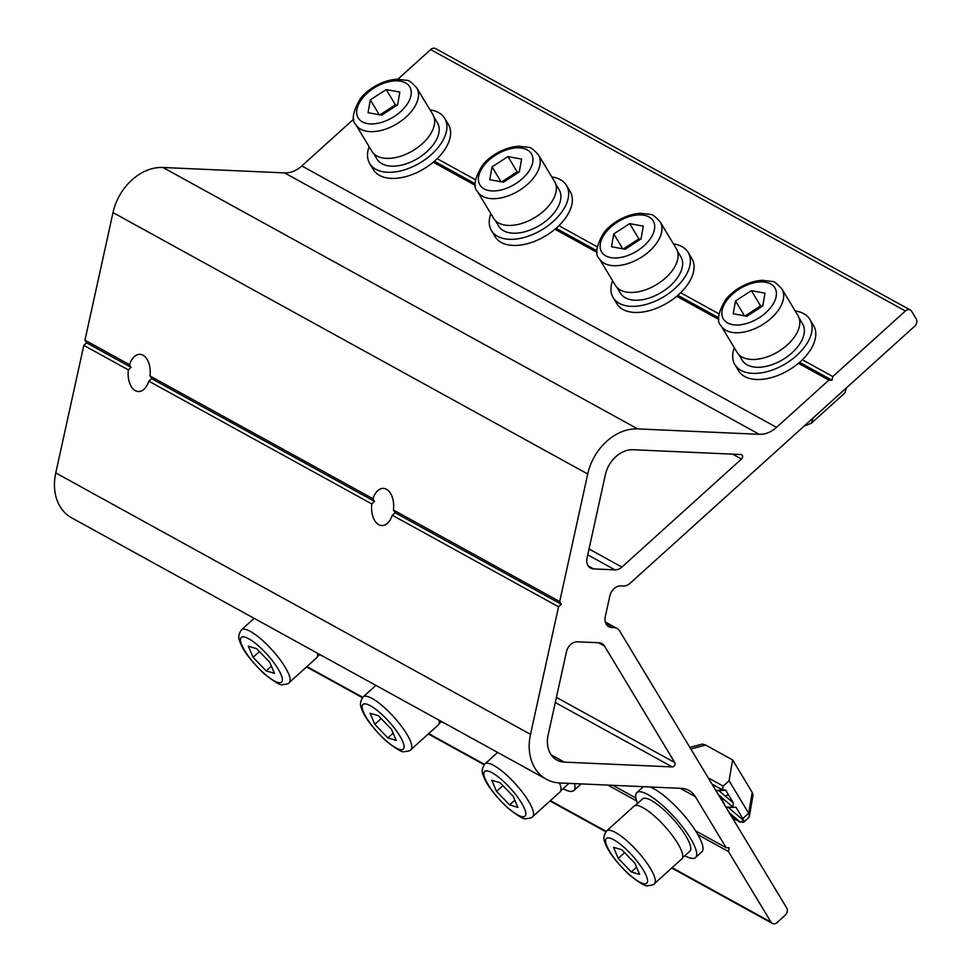 <?xml version="1.0" encoding="UTF-8"?>
<svg xmlns="http://www.w3.org/2000/svg" width="972" height="972" viewBox="0 0 972 972"><rect width="100%" height="100%" fill="white"/><g stroke="black" fill="none" stroke-linecap="round" stroke-linejoin="round"><path stroke-width="1.46" d="M353.747 119.058L301.818 165.957A27.362 21.141 -61.2 0 1 284.577 172.895L162.944 167.488A49.256 38.066 -61.2 0 0 113.007 212.589L84.965 340.151L86.593 342.861L131.026 367.319L129.507 364.682A18.614 11.032 -87.5 0 1 139.992 354.33A18.614 11.032 -87.5 0 1 149.98 375.957L151.717 378.716L374.475 501.382L371.814 503.946A18.614 11.032 -87.5 0 0 378.728 524.686A18.614 11.032 -87.5 0 0 381.789 525.573A18.614 11.032 -87.5 0 0 392.275 515.221L395.167 512.779L561.318 604.268L559.69 601.571L587.732 474.008A49.256 38.066 -61.2 0 1 637.668 428.907L759.302 434.314A27.362 21.141 -61.2 0 0 776.543 427.376L828.897 380.088L798.425 363.309M374.475 501.382L372.956 498.745A18.614 11.032 -87.5 0 1 383.442 488.394A18.614 11.032 -87.5 0 1 393.429 510.008L395.167 512.779M131.026 367.319L128.365 369.895A18.614 11.032 -87.5 0 0 135.278 390.623A18.614 11.032 -87.5 0 0 138.34 391.509A18.614 11.032 -87.5 0 0 148.825 381.158L151.717 378.716M397.913 79.169L430.669 49.572A5.468 4.228 -61.2 0 1 435.614 48.6L910.339 310.019A5.468 4.228 -61.2 0 1 911.615 311.271L916.232 318.913A5.468 4.228 -61.2 0 1 914.603 326.276L630.148 583.224A10.947 8.456 -61.2 0 1 623.259 585.995L620.938 585.885A10.947 8.456 -61.2 0 0 609.845 595.909L605.264 616.734A10.947 8.456 -61.2 0 0 608.788 626.721A10.947 8.456 -61.2 0 0 611.777 627.548L614.097 627.645A10.947 8.456 -61.2 0 1 617.086 628.471A10.947 8.456 -61.2 0 1 619.65 630.974L786.713 907.97A5.468 4.228 -61.2 0 1 785.097 915.345L777.248 922.428A5.468 4.228 -61.2 0 1 772.303 923.4A5.468 4.228 -61.2 0 1 771.027 922.149L728.405 851.484L697.92 834.693M430.669 49.572L905.394 310.991A5.468 4.228 -61.2 0 1 910.339 310.019M84.965 340.151L129.507 364.682M86.593 342.861L83.823 345.364L128.365 369.895M558.888 225.698L597.185 246.791M556.093 228.286L596.942 250.788M554.976 229.246L597.087 252.441M677.812 295.318L718.673 317.808M680.619 292.73L718.916 313.822M676.694 296.278L718.818 319.472M802.337 359.762L832.822 376.541L832.008 380.222L828.897 380.088M799.543 362.349L832.008 380.222M433.245 162.215L475.369 185.409M434.363 161.255L475.223 183.757M437.169 158.667L475.466 179.759M905.394 310.991L832.822 376.541M728.405 851.484L729.207 847.803L726.096 847.657L695.357 796.676A27.362 21.141 -61.2 0 0 688.941 790.43A27.362 21.141 -61.2 0 0 681.457 788.365L559.823 782.958A49.256 38.066 -61.2 0 1 546.361 779.252A49.256 38.066 -61.2 0 1 530.505 734.346L558.548 606.783L561.318 604.268M546.361 779.252L71.636 517.833A49.256 38.066 -61.2 0 1 55.769 472.927L530.505 734.346M695.612 830.878L726.096 847.657M607.84 785.097L636.636 800.952M612.882 785.315L635.858 797.963M577.526 641.799L598.959 642.747A10.947 8.456 -61.2 0 1 601.96 643.573A10.947 8.456 -61.2 0 1 604.523 646.076L674.762 762.546A2.734 2.114 -61.2 0 1 674.617 765.414A2.734 2.114 -61.2 0 1 672.235 766.92L564.404 762.133A27.362 21.141 -61.2 0 1 556.92 760.08A27.362 21.141 -61.2 0 1 548.111 735.124L566.433 651.823A10.947 8.456 -61.2 0 1 577.526 641.799M83.823 345.364L55.769 472.927M605.349 474.786L587.027 558.098A10.947 8.456 -61.2 0 0 590.563 568.073A10.947 8.456 -61.2 0 0 593.552 568.899L614.997 569.859A10.947 8.456 -61.2 0 0 621.886 567.077L741.502 459.039A2.734 2.114 -61.2 0 0 741.66 454.726A2.734 2.114 -61.2 0 0 740.919 454.519L633.088 449.732A27.362 21.141 -61.2 0 0 605.349 474.786M393.429 510.008L559.69 601.571M149.98 375.957L372.956 498.745M148.825 381.158L371.814 503.946M392.275 515.221L558.548 606.783M795.23 311.004A43.789 25.369 148.9 0 1 809.895 319.423L813.576 325.535A43.789 25.369 148.9 0 1 789.191 369.882A43.789 25.369 148.9 0 1 738.586 370.769L734.905 364.658A43.789 25.369 148.9 0 1 734.297 347.745M809.895 319.423A43.789 25.369 148.9 0 1 785.498 363.759A43.789 25.369 148.9 0 1 734.905 364.658M799.191 318.209L802.58 323.834A35.247 20.424 148.9 0 1 782.946 359.531A35.247 20.424 148.9 0 1 742.219 360.248L738.817 354.61M746.788 316.252A16.415 9.513 148.9 0 1 752.656 311.076A16.415 9.513 148.9 0 1 760.104 307.699M781.901 288.903L798.024 315.645A35.575 20.619 148.9 0 1 793.14 338.73A35.575 20.619 148.9 0 1 762.425 358.279A35.575 20.619 148.9 0 1 737.092 352.386L720.969 325.656C716.437 321.428 717.943 312.85 725.489 299.911C731.527 291.576 746.156 281.345 762.23 280.288L772.072 281.467C773.821 281.151 777.102 283.63 781.901 288.903A35.575 20.619 148.9 0 1 777.017 312A35.575 20.619 148.9 0 1 746.302 331.549A35.575 20.619 148.9 0 1 720.969 325.656M745.135 315.949L760.602 305.925L762.34 306.241M746.873 316.277L733.228 313.762L735.5 300.943L751.392 290.652L765.025 293.155L762.765 305.973L746.873 316.277M744.467 315.827L735.5 300.943M760.602 305.925L751.392 290.652M813.199 417.875L811.341 423.245L844.692 393.125L846.539 387.755M811.341 423.245L804.111 426.076M625.057 249.221A16.415 9.513 148.9 0 1 630.937 244.045A16.415 9.513 148.9 0 1 638.385 240.667M660.17 221.871L676.305 248.613A35.575 20.619 148.9 0 1 671.421 271.71A35.575 20.619 148.9 0 1 640.706 291.26A35.575 20.619 148.9 0 1 615.373 285.367L599.25 258.625C594.706 254.409 596.213 245.819 603.758 232.879C609.808 224.556 624.437 214.314 640.512 213.257L650.341 214.435C652.091 214.119 655.371 216.598 660.17 221.871A35.575 20.619 148.9 0 1 655.286 244.968A35.575 20.619 148.9 0 1 624.583 264.518A35.575 20.619 148.9 0 1 599.25 258.625M623.404 248.917L638.883 238.893L640.621 239.221M625.142 249.245L611.51 246.73L613.769 233.912L629.662 223.621L643.306 226.136L641.034 238.942L625.142 249.245M622.748 248.796L613.769 233.912M638.883 238.893L629.662 223.621M503.338 182.201A16.415 9.513 148.9 0 1 509.207 177.013A16.415 9.513 148.9 0 1 516.654 173.636M538.452 154.852L554.575 181.582A35.575 20.619 148.9 0 1 549.69 204.679A35.575 20.619 148.9 0 1 518.975 224.228A35.575 20.619 148.9 0 1 493.642 218.335L477.519 191.593C472.987 187.377 474.494 178.787 482.039 165.848C488.078 157.525 502.706 147.282 518.781 146.225L528.622 147.404C530.372 147.088 533.652 149.566 538.452 154.852A35.575 20.619 148.9 0 1 533.567 177.937A35.575 20.619 148.9 0 1 502.852 197.486A35.575 20.619 148.9 0 1 477.519 191.593M501.686 181.898L517.153 171.862L518.89 172.19M503.423 182.214L489.791 179.699L492.051 166.88L507.943 156.589L521.575 159.104L519.315 171.91L503.423 182.214M501.03 181.776L492.051 166.88M517.153 171.862L507.943 156.589M381.607 115.17A16.415 9.513 148.9 0 1 387.488 109.982A16.415 9.513 148.9 0 1 394.936 106.604M416.721 87.82L432.856 114.55A35.575 20.619 148.9 0 1 427.972 137.647A35.575 20.619 148.9 0 1 397.256 157.197A35.575 20.619 148.9 0 1 371.924 151.304L355.801 124.562C351.257 120.346 352.763 111.768 360.308 98.816C366.359 90.493 380.988 80.263 397.062 79.194L406.891 80.372C408.641 80.056 411.921 82.535 416.721 87.82A35.575 20.619 148.9 0 1 411.836 110.905A35.575 20.619 148.9 0 1 381.133 130.455A35.575 20.619 148.9 0 1 355.801 124.562M379.955 114.866L395.434 104.842L397.171 105.158M381.692 115.182L368.06 112.667L370.32 99.861L386.212 89.558L399.857 92.073L397.584 104.879L381.692 115.182M379.299 114.745L370.32 99.861M395.434 104.842L386.212 89.558M677.46 251.177L680.862 256.802A35.247 20.424 148.9 0 1 661.215 292.499A35.247 20.424 148.9 0 1 620.488 293.216L617.099 287.591M555.741 184.145L559.131 189.783A35.247 20.424 148.9 0 1 539.496 225.468A35.247 20.424 148.9 0 1 498.77 226.184L495.368 220.559M434.01 117.114L437.412 122.751A35.247 20.424 148.9 0 1 417.766 158.436A35.247 20.424 148.9 0 1 377.039 159.153L373.649 153.527M673.499 243.972A43.789 25.369 148.9 0 1 688.164 252.392L691.857 258.516A43.789 25.369 148.9 0 1 667.46 302.851A43.789 25.369 148.9 0 1 616.868 303.738L613.174 297.626A43.789 25.369 148.9 0 1 612.567 280.714M688.164 252.392A43.789 25.369 148.9 0 1 663.779 296.739A43.789 25.369 148.9 0 1 613.174 297.626M551.78 176.94A43.789 25.369 148.9 0 1 566.445 185.373L570.127 191.484A43.789 25.369 148.9 0 1 545.742 235.819A43.789 25.369 148.9 0 1 495.137 236.706L491.455 230.595A43.789 25.369 148.9 0 1 490.848 213.694M566.445 185.373A43.789 25.369 148.9 0 1 542.048 229.708A43.789 25.369 148.9 0 1 491.455 230.595M430.049 109.909A43.789 25.369 148.9 0 1 444.714 118.341L448.408 124.452A43.789 25.369 148.9 0 1 424.011 168.788A43.789 25.369 148.9 0 1 373.418 169.675L369.725 163.563A43.789 25.369 148.9 0 1 369.117 146.663M444.714 118.341A43.789 25.369 148.9 0 1 420.329 162.676A43.789 25.369 148.9 0 1 369.725 163.563M650.061 786.968A43.789 11.348 47.9 0 1 676.658 807.282A43.789 11.348 47.9 0 1 701.82 851.897L695.551 857.571A43.789 11.348 47.9 0 1 684.823 855.749M637.571 803.431A43.789 11.348 47.9 0 1 636.842 792.581L643.124 786.919A43.789 11.348 47.9 0 1 643.428 786.676M636.842 792.581A43.789 11.348 47.9 0 1 670.376 812.944A43.789 11.348 47.9 0 1 695.551 857.571M636.393 804.5L642.565 798.923A35.247 9.137 47.9 0 1 669.562 815.314A35.247 9.137 47.9 0 1 689.828 851.229L682.514 857.839M636.381 804.512L635.287 805.521M606.65 830.926L634.109 806.116A35.575 9.222 47.9 0 1 664.799 826.334A35.575 9.222 47.9 0 1 681.809 858.92L654.35 883.718A35.575 9.222 47.9 0 0 647.255 863.561A35.575 9.222 47.9 0 0 621.594 836.491A35.575 9.222 47.9 0 0 606.65 830.926C603.685 835.155 603.15 839.055 605.034 842.603C607.694 850.974 615.786 861.727 629.285 874.836C639.916 883.22 646.088 886.841 647.802 885.686C651.908 885.334 654.095 884.678 654.35 883.718M618.265 858.41L613.514 847.305L621.837 849.759L634.898 863.318L639.637 874.423L631.314 871.969L618.265 858.41L624.619 852.663M636.563 867.231L631.314 871.969M689.877 747.407L702.331 744.066L705.587 745.038L732.609 759.922L729.085 780.795L723.204 786.105L722.403 789.786L725.647 790.151L716.097 790.88M743.762 820.575A8.213 2.126 -132.1 0 0 742.79 818.582L735.986 807.295L728.235 807.416L743.762 820.575A8.213 2.126 47.9 0 1 743.726 822.154A8.213 2.126 47.9 0 1 743.106 822.312L739.765 822.02L743.762 820.575M742.79 818.582L748.671 813.26L749.436 816.261L748.634 817.719L743.726 822.154M732.609 759.922L752.194 792.387L748.671 813.26L729.085 780.795M752.194 792.387L753.045 794.889L749.436 816.261M736.654 819.032L731.284 816.067M723.776 803.625L723.885 803.261A27.362 7.096 47.9 0 0 721.03 797.672L720.143 796.189M732.706 818.424L739.826 821.717M740.725 821.96L738.562 821.656M725.999 807.307L728.235 807.416M729.316 812.811L739.984 821.838M725.865 807.088L735.986 807.295M711.966 784.052L722.403 789.786L715.914 790.588M718.393 794.695L732.767 806.979L733.435 803.066L725.647 790.151M719.256 790.941L733.435 803.066M709.281 779.593L709.511 778.572L723.204 786.105M713.241 784.744L714.371 788.025M580.819 783.894A43.789 11.348 47.9 0 1 580.102 784.866L573.82 790.54A43.789 11.348 47.9 0 1 563.104 788.717M574.464 783.614A43.789 11.348 47.9 0 1 573.82 790.54M444.739 723.289A43.789 11.348 47.9 0 1 441.373 721.686M323.008 656.258A43.789 11.348 47.9 0 1 319.654 654.654M568.705 783.359A35.247 9.137 47.9 0 1 568.098 784.197L560.783 790.807M559.435 782.946A35.575 9.222 47.9 0 1 560.079 791.888L532.62 816.687A35.575 9.222 47.9 0 0 525.536 796.53A35.575 9.222 47.9 0 0 499.875 769.46A35.575 9.222 47.9 0 0 484.931 763.895C481.966 768.123 481.419 772.023 483.303 775.571C485.976 783.942 494.055 794.695 507.566 807.817C518.197 816.188 524.358 819.809 526.083 818.655C530.19 818.303 532.364 817.646 532.62 816.687M496.534 791.378L491.796 780.273L500.106 782.727L513.167 796.287L517.906 807.392L509.595 804.938L496.534 791.378L502.901 785.631M514.844 800.199L509.595 804.938M439.101 720.191A35.575 9.222 47.9 0 1 438.36 724.857L410.901 749.667A35.575 9.222 47.9 0 0 403.805 729.498A35.575 9.222 47.9 0 0 378.144 702.428A35.575 9.222 47.9 0 0 363.2 696.863C360.235 701.104 359.701 704.992 361.584 708.539C364.245 716.923 372.337 727.663 385.835 740.786C396.467 749.157 402.639 752.778 404.352 751.623C408.459 751.283 410.646 750.627 410.901 749.667M374.815 724.347L370.065 713.241L378.387 715.696L391.449 729.267L396.187 740.36L387.864 737.906L374.815 724.347L381.17 718.6M393.113 733.167L387.864 737.906M317.382 653.16A35.575 9.222 47.9 0 1 316.629 657.825L289.17 682.636A35.575 9.222 47.9 0 0 282.087 662.467A35.575 9.222 47.9 0 0 256.426 635.396A35.575 9.222 47.9 0 0 241.481 629.832C238.517 634.072 237.97 637.96 239.853 641.508C242.526 649.891 250.606 660.632 264.117 673.754C274.748 682.137 280.908 685.746 282.633 684.592C286.74 684.252 288.915 683.595 289.17 682.636M253.085 657.315L248.346 646.21L256.657 648.676L269.718 662.236L274.456 673.341L266.146 670.874L253.085 657.315L259.451 651.568M271.395 666.136L266.146 670.874M162.944 167.488L637.668 428.907M113.007 212.589L587.732 474.008M284.577 172.895L759.302 434.314M301.818 165.957L776.543 427.376M606.492 624.632L611.777 627.548M605.617 622.979L614.097 627.645M680.145 788.304L695.357 796.676M306.933 666.585L362.738 697.325M428.652 733.617L484.457 764.344M550.383 800.649L606.188 831.376M672.102 867.68L771.027 922.149M598.436 642.723L604.523 646.076M556.409 697.374L674.762 762.546M555.279 702.525L672.235 766.92M551.185 754.855L564.404 762.133M732.633 454.155L741.502 459.039M589.032 548.986L621.886 567.077M587.744 554.854L614.997 569.859M588.267 565.996L593.552 568.899M727.481 299.473A30.108 17.447 -31.1 0 0 745.536 323.798A30.108 17.447 -31.1 0 0 774.368 287.105A30.108 17.447 -31.1 0 0 727.481 299.473M605.763 232.442A30.108 17.447 -31.1 0 0 623.817 256.778A30.108 17.447 -31.1 0 0 652.637 220.073A30.108 17.447 -31.1 0 0 605.763 232.442M484.032 165.41A30.108 17.447 -31.1 0 0 502.087 189.747A30.108 17.447 -31.1 0 0 530.919 153.054A30.108 17.447 -31.1 0 0 484.032 165.41M362.313 98.379A30.108 17.447 -31.1 0 0 380.368 122.715A30.108 17.447 -31.1 0 0 409.188 86.022A30.108 17.447 -31.1 0 0 362.313 98.379M619.043 843.234A30.108 7.8 -132.1 0 0 613.368 856.964A30.108 7.8 -132.1 0 0 647.316 882.394A30.108 7.8 -132.1 0 0 619.043 843.234M705.587 745.038L690.825 748.999M497.324 776.203A30.108 7.8 -132.1 0 0 491.65 789.932A30.108 7.8 -132.1 0 0 525.585 815.362A30.108 7.8 -132.1 0 0 497.324 776.203M375.593 709.171A30.108 7.8 -132.1 0 0 369.919 722.901A30.108 7.8 -132.1 0 0 403.866 748.331A30.108 7.8 -132.1 0 0 375.593 709.171M253.874 642.152A30.108 7.8 -132.1 0 0 248.2 655.869A30.108 7.8 -132.1 0 0 282.135 681.299A30.108 7.8 -132.1 0 0 253.874 642.152M605.289 621.971L617.086 628.471M306.557 666.926L362.41 697.689M428.275 733.957L484.141 764.721M550.006 800.989L605.86 831.753M671.725 868.02L772.303 923.4M728.101 794.233L725.671 796.433M723.119 798.729L722.147 799.616M439.065 723.776L441.543 721.528M317.334 656.744L319.824 654.496M497.628 752.413L484.931 763.895M375.909 685.382L363.2 696.863M254.178 618.35L241.481 629.832"/></g></svg>
